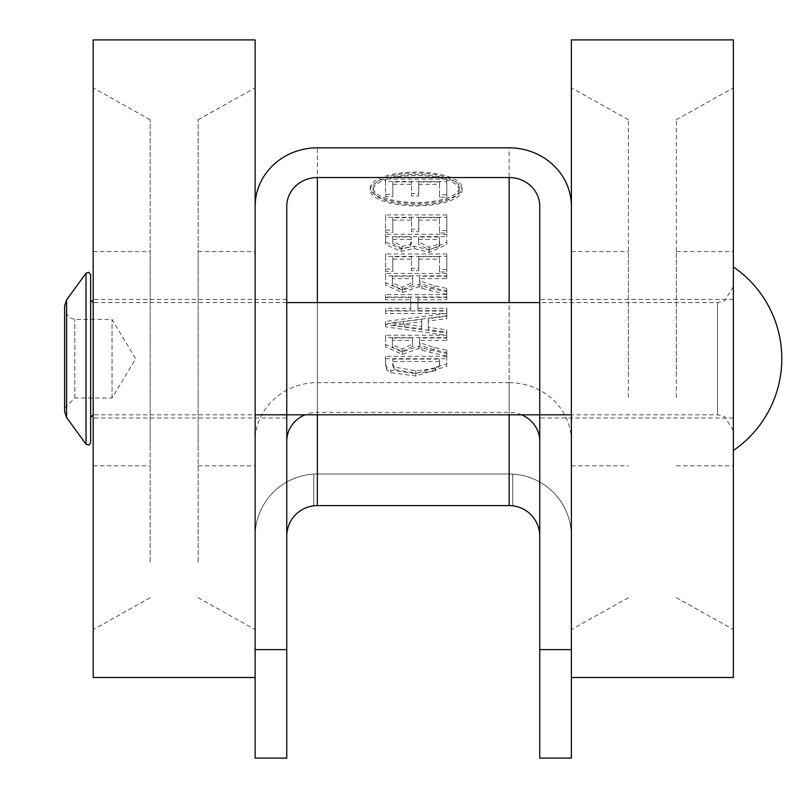 <?xml version="1.0" encoding="UTF-8"?>
<svg xmlns="http://www.w3.org/2000/svg" width="798" height="798" viewBox="0 0 798 798"><rect width="100%" height="100%" fill="white"/><g stroke="black" fill="none" stroke-linecap="round" stroke-linejoin="round"><path stroke-width="0.6" stroke-dasharray="3.99 2.99" d="M435.269 368.666L415.718 370.751L394.072 367.05L392.806 363.479L392.806 359.07L439.558 359.07L439.558 363.539L435.269 368.666L435.269 371.06L415.718 373.155L394.072 369.444L392.806 365.873L392.806 361.474L439.558 361.474L439.558 365.933L435.269 371.06M439.558 363.539L439.558 365.933M392.806 363.479L392.806 365.873M392.806 359.07L392.806 361.474M439.558 359.07L439.558 361.474M446.79 356.297L385.574 356.297L385.574 363.509L386.461 367.24L390.85 370.302L415.858 373.614L446.79 363.858L446.79 356.297L446.79 358.691L385.574 358.691L385.574 365.903L386.461 369.644L390.85 372.706L415.858 376.008L446.79 366.252L446.79 358.691M446.79 363.858L446.79 366.252M390.85 370.302L390.85 372.706M385.574 363.509L385.574 365.903M385.574 356.297L385.574 358.691M392.347 344.616L392.347 337.993L412.596 337.993L412.596 343.948L402.282 349.105L392.347 344.616L392.347 347.01L392.347 340.387L412.596 340.387L412.596 346.342L402.282 351.499L392.347 347.01M412.596 343.948L412.596 346.342M392.347 337.993L392.347 340.387M412.596 337.993L412.596 340.387M446.79 335.22L385.574 335.22L385.574 344.507L402.282 351.958L418.94 346.073L421.972 347.729L430.132 350.023L446.79 353.644L446.79 350.182L434.052 347.409L419.868 342.751L419.588 341.205L419.588 337.993L446.79 337.993L446.79 335.22L446.79 337.614L385.574 337.614L385.574 346.901L402.282 354.352L418.94 348.467L421.972 350.123L430.132 352.427L446.79 356.048L446.79 352.586L434.052 349.803L419.868 345.145L419.588 343.599L419.588 340.387L446.79 340.387L446.79 337.614M446.79 337.993L446.79 340.387M419.588 337.993L419.588 340.387M419.588 341.205L419.588 343.599M419.868 342.751L419.868 345.145M446.79 350.182L446.79 352.586M446.79 353.644L446.79 356.048M421.972 347.729L421.972 350.123M418.94 346.073L418.94 348.467M385.574 344.507L385.574 346.901M385.574 335.22L385.574 337.614M392.018 322.851L421.693 319.409L421.693 326.522L392.018 322.851L392.018 325.245L421.693 321.803L421.693 328.916L392.018 325.245M421.693 326.522L421.693 328.916M403.728 321.714L403.728 324.118M421.693 319.409L421.693 321.803M446.79 313.375L385.574 321.414L385.574 324.417L446.79 332.966L446.79 329.813L428.267 327.38L428.267 318.611L446.79 316.307L446.79 313.375L446.79 315.769L385.574 323.808L385.574 326.811L446.79 335.369L446.79 332.207L428.267 329.783L428.267 321.005L446.79 318.701L446.79 315.769M446.79 316.307L446.79 318.701M428.267 318.611L428.267 321.005M428.267 327.38L428.267 329.783M446.79 329.813L446.79 332.207M446.79 332.966L446.79 335.369M385.574 324.417L385.574 326.811M385.574 321.414L385.574 323.808M446.79 253.954L385.574 253.954L385.574 269.106L392.806 269.106L392.806 256.727L411.519 256.727L411.519 268.327L418.751 268.327L418.751 256.727L439.558 256.727L439.558 269.584L446.79 269.584L446.79 253.954L446.79 256.348L385.574 256.348L385.574 271.51L392.806 271.51L392.806 259.121L411.519 259.121L411.519 270.721L418.751 270.721L418.751 259.121L439.558 259.121L439.558 271.988L446.79 271.988L446.79 256.348M446.79 269.584L446.79 271.988M439.558 269.584L439.558 271.988M439.558 256.727L439.558 259.121M418.751 256.727L418.751 259.121M418.751 268.327L418.751 270.721M411.519 268.327L411.519 270.721M411.519 256.727L411.519 259.121M392.806 256.727L392.806 259.121M392.806 269.106L392.806 271.51M385.574 269.106L385.574 271.51M385.574 253.954L385.574 256.348M446.79 214.921L385.574 214.921L385.574 230.083L392.806 230.083L392.806 217.694L411.519 217.694L411.519 229.295L418.751 229.295L418.751 217.694L439.558 217.694L439.558 230.562L446.79 230.562L446.79 214.921L446.79 217.315L385.574 217.315L385.574 232.477L392.806 232.477L392.806 220.098L411.519 220.098L411.519 231.689L418.751 231.689L418.751 220.098L439.558 220.098L439.558 232.956L446.79 232.956L446.79 217.315M446.79 230.562L446.79 232.956M439.558 230.562L439.558 232.956M439.558 217.694L439.558 220.098M418.751 217.694L418.751 220.098M418.751 229.295L418.751 231.689M411.519 229.295L411.519 231.689M411.519 217.694L411.519 220.098M392.806 217.694L392.806 220.098M392.806 230.083L392.806 232.477M385.574 230.083L385.574 232.477M385.574 214.921L385.574 217.315M459.249 190.173A43.062 14.723 0 0 1 416.187 204.896A43.062 14.723 0 0 1 373.125 190.173A43.062 14.723 0 0 1 416.187 175.44A43.062 14.723 0 0 1 459.249 190.173L459.249 187.769A43.062 14.723 0 0 1 416.187 202.502A43.062 14.723 0 0 1 373.125 187.769A43.062 14.723 0 0 1 416.187 173.046A43.062 14.723 0 0 1 459.249 187.769M462.092 190.173A45.905 15.701 180 0 0 416.187 174.473A45.905 15.701 180 0 0 370.272 190.173A45.905 15.701 180 0 0 416.187 205.874A45.905 15.701 180 0 0 462.092 190.173L462.092 187.769A45.905 15.701 180 0 0 416.187 172.069A45.905 15.701 180 0 0 370.272 187.769A45.905 15.701 180 0 0 416.187 203.47A45.905 15.701 180 0 0 462.092 187.769M446.79 179.161L385.574 179.161L385.574 194.323L392.806 194.323L392.806 181.934L411.519 181.934L411.519 193.535L418.751 193.535L418.751 181.934L439.558 181.934L439.558 194.802L446.79 194.802L446.79 179.161L446.79 181.555L385.574 181.555L385.574 196.717L392.806 196.717L392.806 184.338L411.519 184.338L411.519 195.939L418.751 195.939L418.751 184.338L439.558 184.338L439.558 197.196L446.79 197.196L446.79 181.555M446.79 194.802L446.79 197.196M439.558 194.802L439.558 197.196M439.558 181.934L439.558 184.338M418.751 181.934L418.751 184.338M418.751 193.535L418.751 195.939M411.519 193.535L411.519 195.939M411.519 181.934L411.519 184.338M392.806 181.934L392.806 184.338M392.806 194.323L392.806 196.717M385.574 194.323L385.574 196.717M385.574 179.161L385.574 181.555M392.806 241.215L392.806 237.036L411.289 237.036L410.581 244.198L402.192 246.323L392.806 241.215L392.806 243.609L392.806 239.43L411.289 239.43L410.581 246.602L402.192 248.717L392.806 243.609M411.289 241.555L411.289 243.949M392.806 237.036L392.806 239.43M411.289 237.036L411.289 239.43M418.521 241.874L418.521 237.036L439.558 237.036L439.279 244.138L429.015 247.22L418.521 241.874L418.521 244.268L418.521 239.43L439.558 239.43L439.279 246.532L429.015 249.614L418.521 244.268M439.558 242.253L439.558 244.647M418.521 237.036L418.521 239.43M439.558 237.036L439.558 239.43M446.79 234.263L385.574 234.263L385.574 242.113L401.254 249.056L414.222 246.113L429.065 250.073L446.79 242.243L446.79 234.263L446.79 236.657L385.574 236.657L385.574 244.507L401.254 251.45L414.222 248.517L429.065 252.467L446.79 244.637L446.79 236.657M446.79 242.243L446.79 244.637M414.222 246.113L414.222 248.517M385.574 242.113L385.574 244.507M385.574 234.263L385.574 236.657M392.347 282.851L392.347 276.228L412.596 276.228L412.596 282.183L402.282 287.33L392.347 282.851L392.347 285.245L392.347 278.622L412.596 278.622L412.596 284.577L402.282 289.724L392.347 285.245M412.596 282.183L412.596 284.577M392.347 276.228L392.347 278.622M412.596 276.228L412.596 278.622M446.79 273.455L385.574 273.455L385.574 282.741L402.282 290.193L418.94 284.297L421.972 285.963L430.132 288.258L446.79 291.878L446.79 288.417L434.052 285.644L419.868 280.986L419.588 279.43L419.588 276.228L446.79 276.228L446.79 273.455L446.79 275.849L385.574 275.849L385.574 285.135L402.282 292.587L418.94 286.701L421.972 288.357L430.132 290.652L446.79 294.272L446.79 290.811L434.052 288.038L419.868 283.38L419.588 281.834L419.588 278.622L446.79 278.622L446.79 275.849M446.79 276.228L446.79 278.622M419.588 276.228L419.588 278.622M419.588 279.43L419.588 281.834M419.868 280.986L419.868 283.38M446.79 288.417L446.79 290.811M446.79 291.878L446.79 294.272M421.972 285.963L421.972 288.357M418.94 284.297L418.94 286.701M385.574 282.741L385.574 285.135M385.574 273.455L385.574 275.849M446.79 294.642L385.574 294.642L385.574 297.415L410.721 297.415L410.721 308.267L385.574 308.267L385.574 311.04L446.79 311.04L446.79 308.267L417.953 308.267L417.953 297.415L446.79 297.415L446.79 294.642L446.79 297.036L385.574 297.036L385.574 299.809L410.721 299.809L410.721 310.661L385.574 310.661L385.574 313.444L446.79 313.444L446.79 310.661L417.953 310.661L417.953 299.809L446.79 299.809L446.79 297.036M446.79 297.415L446.79 299.809M417.953 297.415L417.953 299.809M417.953 308.267L417.953 310.661M446.79 308.267L446.79 310.661M446.79 311.04L446.79 313.444M385.574 311.04L385.574 313.444M385.574 308.267L385.574 310.661M410.721 308.267L410.721 310.661M410.721 297.415L410.721 299.809M385.574 297.415L385.574 299.809M385.574 294.642L385.574 297.036M316.996 505.613L317.365 505.613A30.603 30.603 0 0 0 286.761 536.216L286.761 758.1L255.131 758.1L255.131 536.216A62.234 62.234 0 0 1 317.365 473.982L509.154 473.982A62.234 62.234 0 0 1 571.388 536.216L571.388 758.1L539.757 758.1L539.757 536.216A30.603 30.603 0 0 0 509.154 505.613L509.523 505.613M571.388 358.701L571.388 418.002L571.388 358.701M539.757 358.701L539.757 418.002L539.757 358.701M286.761 358.701L286.761 418.002L286.761 358.701M255.131 358.701L255.131 418.002L255.131 358.701M286.761 536.216L286.761 206.303M255.131 39.9L255.131 441.124A62.234 58.473 180 0 1 317.365 382.651L509.154 382.651L509.154 147.829M255.131 441.124L255.131 536.216A62.234 62.234 0 0 1 317.365 473.982L509.154 473.982A62.234 62.234 0 0 1 571.388 536.216L571.388 39.9M539.757 536.216L539.757 206.303M509.154 505.613L317.365 505.613M571.388 376.087L571.388 251.589L571.388 376.087M571.388 368.327L571.388 299.41L571.388 368.327M628.385 376.087L628.385 251.589L628.385 376.087M628.385 397.494L628.385 119.73L628.385 397.494M571.388 402.671L571.388 87.85L571.388 402.671M733.342 677.502L733.342 39.9M733.342 402.671L733.342 87.85L733.342 402.671M676.335 397.494L676.335 119.73L676.335 397.494M676.335 376.087L676.335 251.589L676.335 376.087M733.342 376.087L733.342 251.589L733.342 376.087M733.342 368.327L733.342 299.41L733.342 368.327M93.186 449.912L93.186 251.589L93.186 449.912M93.186 409.194L93.186 299.41L93.186 409.194M150.184 449.912L150.184 251.589L150.184 449.912M150.184 562.191L150.184 119.73L150.184 562.191M93.186 589.333L93.186 87.85L93.186 589.333M93.186 677.502L93.186 39.9M255.131 589.333L255.131 87.85L255.131 589.333M198.133 562.191L198.133 119.73L198.133 562.191M198.133 449.912L198.133 251.589L198.133 449.912M255.131 449.912L255.131 251.589L255.131 449.912M255.131 409.194L255.131 299.41L255.131 409.194M90.633 397.983L90.633 319.429M90.633 274.721L90.633 442.691M64.618 411.349L64.618 305.913M64.618 408.057L64.618 309.225L64.618 408.057M112.059 397.883L112.059 319.429L112.059 397.883M733.342 450.281L733.342 266.891L733.342 450.281M733.342 430.441L733.342 286.781L733.342 430.441M415.718 370.751L415.718 373.155M394.072 367.05L394.072 369.444M415.858 373.614L415.858 376.008M386.461 367.24L386.461 369.644M402.282 349.105L402.282 351.499M434.052 347.409L434.052 349.803M430.132 350.023L430.132 352.427M402.282 351.958L402.282 354.352M404.706 324.317L404.706 326.711M410.581 244.198L410.581 246.602M402.192 246.323L402.192 248.717M439.279 244.138L439.279 246.532M429.015 247.22L429.015 249.614M429.065 250.073L429.065 252.467M401.254 249.056L401.254 251.45M402.282 287.33L402.282 289.724M434.052 285.644L434.052 288.038M430.132 288.258L430.132 290.652M402.282 290.193L402.282 292.587M317.365 473.982L317.365 147.829M571.388 441.124A62.234 58.473 180 0 0 509.154 382.651L509.154 473.982A62.234 62.234 0 0 1 571.388 536.216M521.503 414.81A30.603 28.758 0 0 0 509.154 412.366L317.365 412.366L317.365 302.592M317.365 414.81L317.365 412.366A30.603 28.758 0 0 0 305.016 414.81M509.154 414.81L509.154 302.592M93.186 362.741L93.186 302.592L93.186 362.741M717.522 414.671L717.522 302.592L717.522 414.671M86.024 444.187L86.024 273.215M66.573 299.908L66.573 417.344M74.822 397.883L74.822 319.429L74.822 397.883M373.125 187.769L373.125 190.173M370.272 187.769L370.272 190.173M512.725 505.812L512.725 474.082L512.725 505.812M313.794 505.812L313.794 474.082L313.794 505.812M733.342 299.41L539.757 299.41M733.342 418.002L539.757 418.002M286.761 299.41L93.186 299.41M286.761 418.002L93.186 418.002M571.388 465.823L628.385 465.823M571.388 251.589L628.385 251.589M628.385 119.73L571.388 87.85M628.385 597.682L571.388 629.562M676.335 597.682L733.342 629.562M676.335 119.73L733.342 87.85M676.335 465.823L733.342 465.823M676.335 251.589L733.342 251.589M93.186 465.823L150.184 465.823M93.186 251.589L150.184 251.589M150.184 119.73L93.186 87.85M150.184 597.682L93.186 629.562M198.133 597.682L255.131 629.562M198.133 119.73L255.131 87.85M198.133 465.823L255.131 465.823M198.133 251.589L255.131 251.589M733.342 286.781L724.484 300.986L717.522 302.592L539.757 302.592M286.761 302.592L93.186 302.592M733.342 430.621L724.484 416.426L717.522 414.81L539.757 414.81M286.761 414.81L93.186 414.81M64.618 408.177L74.822 397.983L112.059 397.983L135.65 358.701L112.059 319.429L74.822 319.429L68.698 317.385L64.618 309.225"/><path stroke-width="1.2" d="M255.131 206.303A62.234 58.473 180 0 1 317.365 147.829L509.154 147.829A62.234 58.473 180 0 1 571.388 206.303M539.757 536.216A30.603 30.603 0 0 0 509.154 505.613L317.365 505.613A30.603 30.603 0 0 0 286.761 536.216A30.603 30.603 0 0 1 317.365 505.613L317.365 414.81M571.388 414.81L539.757 414.81L539.757 206.303A30.603 28.758 0 0 0 509.154 177.545L317.365 177.545A30.603 28.758 0 0 0 286.761 206.303L286.761 414.81L255.131 414.81M255.131 677.502L93.186 677.502L93.186 39.9L255.131 39.9L255.131 758.1L286.761 758.1L286.761 414.81L539.757 414.81L539.757 758.1L571.388 758.1L571.388 677.502L733.342 677.502L733.342 39.9L571.388 39.9L571.388 677.502M90.633 319.429L90.633 397.983M90.633 364.746L90.633 274.721L88.837 272.288L86.024 273.215L86.024 444.187L88.837 445.124L90.633 442.691L90.633 364.746M66.573 417.344L66.573 299.908L64.618 305.913L64.618 411.349M317.365 302.592L317.365 177.545M305.016 414.81A30.603 28.758 0 0 0 286.761 441.124M286.761 649.632L255.131 649.632M571.388 649.632L539.757 649.632M539.757 441.124A30.603 28.758 0 0 0 521.503 414.81M509.154 302.592L509.154 177.545M509.154 505.613L509.154 414.81M93.186 302.592L90.633 300.048M93.186 414.81L90.633 417.364M539.757 302.592L286.761 302.592M64.618 411.489L66.573 417.494L86.024 444.187M66.573 299.908L86.024 273.215M733.382 450.491A111.211 111.211 0 0 0 733.342 266.891"/></g></svg>
